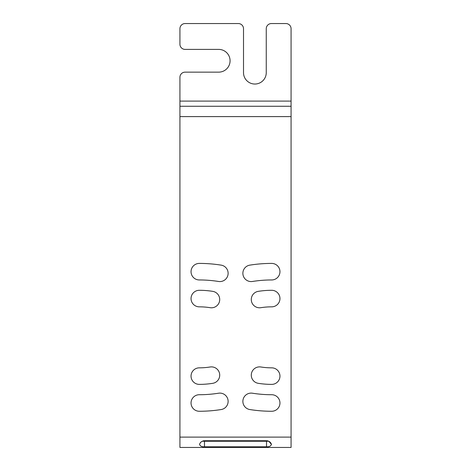 <?xml version="1.0" encoding="UTF-8"?>
<svg xmlns="http://www.w3.org/2000/svg" width="471" height="471" viewBox="0 0 471 471"><rect width="100%" height="100%" fill="white"/><g stroke="black" fill="none" stroke-linecap="round" stroke-linejoin="round"><path stroke-width="0.71" d="M291.072 101.094L291.072 28.719A5.169 5.169 0 0 0 285.903 23.55L271.426 23.55A5.169 5.169 0 0 0 266.256 28.719L266.256 72.658A11.375 11.375 0 0 1 254.888 84.032A11.375 11.375 0 0 1 243.513 72.658L243.513 28.719A5.169 5.169 0 0 0 238.344 23.55L185.097 23.55A5.169 5.169 0 0 0 179.928 28.719L179.928 44.227A5.169 5.169 0 0 0 185.097 49.396L218.697 49.396A11.375 11.375 0 0 1 230.072 60.771A11.375 11.375 0 0 1 218.697 72.145L185.097 72.145A5.169 5.169 0 0 0 179.928 77.315L179.928 101.094L291.072 101.094L291.072 106.263L179.928 106.263L179.928 101.094M291.072 106.263L291.072 116.602L179.928 116.602L179.928 106.263M179.928 116.602L179.928 447.45L291.072 447.45L291.072 437.112L179.928 437.112M291.072 116.602L291.072 437.112M267.869 440.909A5.169 5.169 0 0 0 266.515 440.732C269.088 440.962 270.743 442.192 271.473 444.424L268.77 441.245L266.515 441.245L266.515 446.796L204.485 446.796C201.912 446.95 200.257 446.155 199.527 444.424C200.257 442.192 201.912 440.962 204.485 440.732A5.169 5.169 0 0 0 203.131 440.909M249.854 409.546A139.575 139.575 0 0 0 271.685 411.265A8.272 8.272 0 0 0 279.957 402.993A8.272 8.272 0 0 0 271.685 394.722A123.037 123.037 0 0 1 252.438 393.208A8.272 8.272 0 0 0 242.977 400.079A8.272 8.272 0 0 0 249.854 409.546M271.685 263.413A139.575 139.575 0 0 0 249.854 265.132A8.272 8.272 0 0 0 242.977 274.599A8.272 8.272 0 0 0 252.438 281.475A123.037 123.037 0 0 1 271.685 279.957A8.272 8.272 0 0 0 279.957 271.685A8.272 8.272 0 0 0 271.685 263.413M260.852 366.986A8.272 8.272 0 0 0 251.384 373.862A8.272 8.272 0 0 0 258.261 383.323A85.816 85.816 0 0 0 271.685 384.383A8.272 8.272 0 0 0 279.957 376.111A8.272 8.272 0 0 0 271.685 367.839A69.272 69.272 0 0 1 260.852 366.986M271.685 306.839A8.272 8.272 0 0 0 279.957 298.567A8.272 8.272 0 0 0 271.685 290.295A85.816 85.816 0 0 0 258.261 291.355A8.272 8.272 0 0 0 251.384 300.816A8.272 8.272 0 0 0 260.852 307.693A69.272 69.272 0 0 1 271.685 306.839M221.146 409.546A139.575 139.575 0 0 1 199.315 411.265A8.272 8.272 0 0 1 191.043 402.993A8.272 8.272 0 0 1 199.315 394.722A123.037 123.037 0 0 0 218.562 393.208A8.272 8.272 0 0 1 228.023 400.079A8.272 8.272 0 0 1 221.146 409.546M199.315 263.413A139.575 139.575 0 0 1 221.146 265.132A8.272 8.272 0 0 1 228.023 274.599A8.272 8.272 0 0 1 218.562 281.475A123.037 123.037 0 0 0 199.315 279.957A8.272 8.272 0 0 1 191.043 271.685A8.272 8.272 0 0 1 199.315 263.413M210.148 366.986A8.272 8.272 0 0 1 219.616 373.862A8.272 8.272 0 0 1 212.739 383.323A85.816 85.816 0 0 1 199.315 384.383A8.272 8.272 0 0 1 191.043 376.111A8.272 8.272 0 0 1 199.315 367.839A69.272 69.272 0 0 0 210.148 366.986M199.315 306.839A8.272 8.272 0 0 1 191.043 298.567A8.272 8.272 0 0 1 199.315 290.295A85.816 85.816 0 0 1 212.739 291.355A8.272 8.272 0 0 1 219.616 300.816A8.272 8.272 0 0 1 210.148 307.693A69.272 69.272 0 0 0 199.315 306.839M266.515 446.796C269.088 446.95 270.743 446.155 271.473 444.424M266.515 440.732L204.485 440.732M204.485 446.796L204.485 441.245L202.23 441.245L268.77 441.245M201.876 441.433L201.194 441.91M200.876 442.198L200.045 443.246"/></g></svg>
